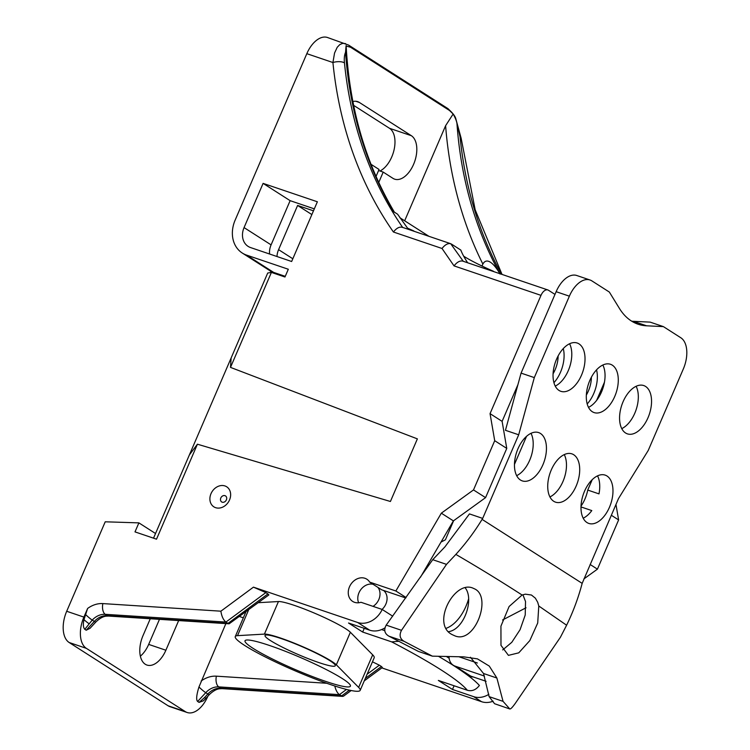 <?xml version="1.0" encoding="UTF-8"?>
<svg xmlns="http://www.w3.org/2000/svg" width="750" height="750" viewBox="0 0 750 750"><rect width="100%" height="100%" fill="white"/><g stroke="black" fill="none" stroke-linecap="round" stroke-linejoin="round"><path stroke-width="1.12" d="M583.894 578.925L597.422 569.156L618.619 519.928L615.966 504.469M381.844 667.903L481.575 701.7A21.253 17.297 -57.4 0 0 493.144 701.203M187.153 712.5L169.941 706.669A25.5 14.513 108.7 0 1 168.112 705.788L185.316 711.619A25.5 14.513 -71.3 0 0 187.153 712.5A25.5 14.513 -71.3 0 0 207.816 696.328L207.853 696.234M153.525 538.172L267.712 273.028L271.406 272.409L284.972 277.003L288.309 269.25L246.619 255.122A29.747 24.216 122.6 0 1 242.287 253.041A29.747 24.216 122.6 0 1 235.144 220.125L306.825 53.672A25.5 14.513 108.7 0 1 327.488 37.5L348.562 45.084A8.503 6.919 122.6 0 1 350.541 47.222L346.144 46.059C349.547 108.206 365.663 163.641 394.5 212.353M378.581 170.531L383.203 172.097L378.75 182.447M263.1 183.384L244.059 227.587A16.997 13.838 -57.4 0 0 248.147 246.403A16.997 13.838 -57.4 0 0 250.622 247.584L291.647 261.497L317.372 201.778L263.1 183.384L290.128 200.662L314.316 208.866M404.662 220.791L445.613 125.691L453.15 114.009L449.513 110.494L350.541 47.222M383.203 172.097L392.972 178.35A23.372 13.303 108.7 0 0 394.659 179.156A23.372 13.303 108.7 0 0 414.206 162.825A23.372 13.303 108.7 0 0 411.347 135.694L359.372 102.459A23.372 13.303 108.7 0 0 357.684 101.653A23.372 13.303 108.7 0 0 352.875 101.541M453.15 114.009C455.306 117.816 456.581 121.003 456.966 123.581L460.059 136.781A8.503 3.431 174.3 0 1 461.137 138.244L455.756 118.509C454.969 115.791 452.222 112.406 447.534 108.356A8.503 6.919 122.6 0 1 449.513 110.494M346.106 45.572L345.534 52.331C344.372 55.078 344.016 58.594 344.456 62.869A8.503 3.431 174.3 0 0 332.925 62.522L334.556 53.006L337.228 47.278L339.872 44.522L342.787 43.331L345.572 43.631M345.534 52.331A429.253 349.472 122.6 0 0 393.834 211.8L397.594 214.2L408.394 229.35M413.709 231.159L413.803 230.934A42.497 4.866 23.3 0 1 407.344 228.047M269.587 254.016A16.997 13.838 122.6 0 1 271.088 244.875L290.128 200.662M285.262 276.337L273.647 272.4A29.747 24.216 -57.4 0 1 269.316 270.319L242.287 253.041M398.991 641.269L391.659 641.869L362.662 632.044L348.525 623.006L369.722 630.188L357.656 622.481A21.253 17.297 122.6 0 0 382.209 609.469L360.994 602.278A13.172 10.725 -57.4 0 1 352.65 601.406A13.172 10.725 -57.4 0 1 350.709 584.522A13.172 10.725 -57.4 0 1 366.844 579.206A13.172 10.725 -57.4 0 1 369.675 582.112L395.859 590.991L441.328 513.178L473.503 489.928L494.709 440.7L490.05 413.644L540.994 295.359A8.503 4.838 -71.3 0 1 547.884 289.969A8.503 4.838 -71.3 0 1 548.494 290.269L554.972 294.403M168.112 705.788L69.15 642.506A25.5 14.513 108.7 0 1 66.694 611.269L105.225 521.803L138.891 522.872L135 531.891L156.516 539.184L197.419 444.197L390.413 501.487L417.375 438.872L230.494 367.387L271.406 272.409M185.316 711.619L86.353 648.347A25.5 14.513 -71.3 0 1 83.897 617.1L87.628 608.447L83.981 619.65C82.95 624.375 83.213 627.591 84.778 629.316L92.241 620.091A8.503 1.05 -137.3 0 1 85.444 614.409M357.656 622.481L253.444 587.147L265.847 592.603L225.919 622.069L105.244 614.316A16.997 13.838 -57.4 0 0 92.241 620.091L94.312 621.422A16.997 13.838 122.6 0 1 107.325 615.637L227.991 623.4L225.919 622.069C223.341 619.959 221.662 616.331 220.884 611.184L102.872 603.591A25.5 20.756 -57.4 0 0 87.628 608.447M215.588 507.666A11.897 9.684 -57.4 0 0 216.459 507.909A11.897 9.684 -57.4 0 0 228.431 502.031A11.897 9.684 -57.4 0 0 228.75 488.7A11.897 9.684 -57.4 0 0 211.003 493.669A11.897 9.684 -57.4 0 0 215.588 507.666M382.209 609.469L392.691 616.172M369.722 630.188A21.253 17.297 -57.4 0 0 384.881 627.881M517.931 384.637L502.116 421.359L490.05 413.644M420.459 577.238L453.394 520.884L485.569 497.634L506.766 448.406L502.116 421.359M369.675 582.112L381.731 589.828L405.759 597.966M406.078 597.525L395.859 590.991M453.394 520.884L441.328 513.178M485.569 497.634L473.503 489.928M506.766 448.406L494.709 440.7M540.994 295.359L454.031 265.884C456.994 262.116 459.881 260.522 462.694 261.094L547.884 289.969M454.031 265.884L442.022 248.484C444.984 244.716 447.872 243.122 450.684 243.694L463.247 261.281M402.712 227.513C399.816 226.359 396.722 227.85 393.431 232.012L442.022 248.484M467.616 262.762C464.306 257.606 462.037 253.378 460.819 250.069L451.312 243.994M493.416 271.509L493.509 271.284A42.497 4.866 23.3 0 1 463.688 256.191M466.613 673.762A13.172 10.725 -57.4 0 0 468.666 675.572A13.172 10.725 -57.4 0 0 473.334 676.987M454.078 685.763L452.484 689.466L473.672 696.656A21.253 17.297 122.6 0 0 488.878 694.312M102.872 603.591A8.503 4.5 93.7 0 0 105.244 614.316L107.325 615.637A8.503 4.5 93.7 0 0 108.562 616.069L229.125 623.812L227.991 623.4L267.919 593.934L265.847 592.603M267.919 593.934L268.866 594.928L229.125 623.812M243.338 617.822L239.569 616.547M372.459 661.819L379.359 665.184L367.116 674.222M365.306 678.413L381.441 666.516L379.359 665.184M381.441 666.516L382.378 667.509L364.247 680.887M452.484 689.466L438.347 680.428L467.334 690.262C471.909 691.538 475.931 689.934 479.4 685.462A214.191 24.506 -156.7 0 0 438.731 656.456M360.169 690.366A67.997 7.781 23.3 0 1 294.637 670.613A67.997 7.781 23.3 0 1 235.266 636.572A67.997 7.781 23.3 0 1 237.516 635.653L264.422 634.106A40.369 4.622 23.3 0 1 301.05 645.975A40.369 4.622 23.3 0 1 336.347 664.828L358.65 687.403A67.997 7.781 23.3 0 1 360.169 690.366L374.194 657.788A67.997 7.781 -156.7 0 0 372.675 654.834L350.372 632.259A40.369 4.622 -156.7 0 0 315.075 613.397A40.369 4.622 -156.7 0 0 278.447 601.538L258.337 602.691M384.731 630.637L381.581 629.569M364.266 628.341L362.662 632.044M482.025 266.044L482.869 264.084C486.984 256.481 494.559 264.384 500.072 274.031M269.644 645.525A57.375 6.562 -156.7 0 0 245.025 640.772A57.375 6.562 -156.7 0 0 295.116 669.497A57.375 6.562 -156.7 0 0 350.409 686.156A57.375 6.562 -156.7 0 0 324.366 668.606A57.375 6.562 -156.7 0 0 269.644 645.525M281.447 638.653A38.25 4.378 -156.7 0 0 265.031 635.494A38.25 4.378 -156.7 0 0 298.434 654.637A38.25 4.378 -156.7 0 0 335.287 665.747A38.25 4.378 -156.7 0 0 317.925 654.047A38.25 4.378 -156.7 0 0 281.447 638.653M351.188 690.525L343.622 696.103L342.647 696.394L339.431 694.65C337.378 693.103 335.822 690.216 334.772 685.997M225.872 623.606L198.966 686.991C196.453 695.091 196.013 699.919 197.644 701.475L199.069 702.384L203.4 700.819L206.091 698.137A8.503 1.05 42.7 0 1 204.562 697.547L199.069 702.384M86.203 630.225L94.312 621.422A8.503 1.05 -137.3 0 0 95.85 622.013L90.075 628.275L86.203 630.225L84.778 629.316M150.272 618.75L143.016 635.606A23.372 13.303 108.7 0 0 146.944 665.053A23.372 13.303 108.7 0 0 165.881 650.231L178.659 620.569M140.363 656.175A23.372 13.303 -71.3 0 0 148.678 644.4L159.469 619.341M138.891 522.872L155.531 533.513M189.394 454.894L197.419 444.197M230.494 367.387L231.141 357.947M597.422 569.156L590.119 564.478M618.619 519.928L611.316 515.25M353.634 105.356L389.503 128.297A23.372 13.303 -71.3 0 1 394.097 149.709A23.372 13.303 -71.3 0 1 379.969 171M276.994 256.528A16.997 13.838 -57.4 0 1 278.578 249.656L297.609 205.453L313.472 210.825M271.706 272.512L269.897 270.684M311.859 214.566L297.609 205.453M371.006 164.306L379.05 169.444L376.041 176.428M482.081 519.375L482.691 518.4L469.453 513.909L444.909 546.9L432.722 559.697L446.503 564.375L455.859 554.409C465.863 543.366 474.609 531.684 482.081 519.375L582.169 583.369C578.297 597.975 573.103 611.925 566.606 625.219L560.438 637.219L515.438 703.153C512.316 707.55 510.403 709.444 509.691 708.853L503.053 701.353L496.875 678.019L483.525 673.5L470.428 657.253M522.103 595.031L525.347 594.169L531.441 595.022L535.369 598.172L537.703 602.269L538.781 606L537.712 623.006L529.819 640.584L518.766 652.837L508.425 655.359L500.981 645.356L500.934 626.166L509.109 606.506L522.103 595.031C501.337 581.597 479.259 568.059 455.859 554.409M502.716 649.922L511.791 642.309L520.059 629.719L525.216 615.047L525.525 601.509L522.9 594.75M446.503 564.375L401.503 630.309C399.037 635.119 399.9 638.794 404.081 641.325L432.366 656.156L463.762 656.85L477.45 658.875L489.281 666.084L496.875 678.019M509.869 708.994L494.559 703.716L509.869 708.994M475.003 589.069L472.894 588.103C454.237 579.956 430.725 624.647 452.438 634.744L454.8 635.812C474.506 644.438 492.188 597.741 475.003 589.069M482.691 518.4L518.691 434.794L534.309 377.597L569.372 296.175A25.5 14.513 -71.3 0 1 590.034 280.003A25.5 14.513 -71.3 0 1 591.872 280.884L609.338 292.05L619.444 308.456A93.497 53.222 108.7 0 0 638.072 324.206A93.497 53.222 108.7 0 0 646.566 325.8L663.394 326.616L680.85 337.781A25.5 14.513 -71.3 0 1 683.306 369.019L648.244 450.441L618.488 498.6L582.169 583.369M449.044 656.775A12.75 10.378 122.6 0 0 453.3 665.25A12.75 10.378 122.6 0 0 455.156 666.141L470.747 676.106L486.103 681.309M455.156 666.141L484.434 676.069M477.366 663L459.291 656.878M432.722 559.697L386.194 625.125C383.625 629.934 384.534 633.619 388.941 636.188L418.425 651.431L432.366 656.156M483.525 673.5L489.113 696.628L494.559 703.716M465.3 587.991C474.375 599.419 464.044 629.484 448.631 631.659M502.575 619.978L526.031 607.781M583.191 518.203A25.5 14.513 -71.3 0 0 591.797 510.581L580.988 506.925M586.969 522.544A25.5 14.513 108.7 0 0 588.797 523.425A25.5 14.513 108.7 0 0 610.734 503.934A25.5 14.513 108.7 0 0 605.175 475.125A25.5 14.513 108.7 0 0 583.837 492.947A25.5 14.513 108.7 0 0 586.969 522.544M592.209 479.691L587.737 490.069A25.5 14.513 -71.3 0 1 581.016 506.109M587.737 490.069L598.987 493.884A25.5 14.513 -71.3 0 0 597.544 475.866M625.538 432.966A25.5 14.513 108.7 0 0 627.375 433.856A25.5 14.513 108.7 0 0 649.303 414.366A25.5 14.513 108.7 0 0 643.744 385.556A25.5 14.513 108.7 0 0 622.416 403.369A25.5 14.513 108.7 0 0 625.538 432.966M592.275 411.703A25.5 14.513 108.7 0 0 594.113 412.584A25.5 14.513 108.7 0 0 616.041 393.094A25.5 14.513 108.7 0 0 610.481 364.284A25.5 14.513 108.7 0 0 589.153 382.106A25.5 14.513 108.7 0 0 592.275 411.703M559.012 390.431A25.5 14.513 108.7 0 0 560.841 391.312A25.5 14.513 108.7 0 0 582.778 371.831A25.5 14.513 108.7 0 0 577.219 343.022A25.5 14.513 108.7 0 0 555.891 360.834A25.5 14.513 108.7 0 0 559.012 390.431M540.478 433.472A25.5 14.513 108.7 0 0 538.641 432.591A25.5 14.513 108.7 0 0 515.212 457.65A25.5 14.513 108.7 0 0 522.272 480.891A25.5 14.513 108.7 0 0 543.6 463.069A25.5 14.513 108.7 0 0 540.478 433.472M553.697 501.272A25.5 14.513 108.7 0 0 555.534 502.153A25.5 14.513 108.7 0 0 577.463 482.672A25.5 14.513 108.7 0 0 571.903 453.863A25.5 14.513 108.7 0 0 550.575 471.675A25.5 14.513 108.7 0 0 553.697 501.272M382.041 609.412A12.75 10.378 -57.4 0 0 383.541 590.438M590.034 280.003L576.797 275.512A25.5 14.513 108.7 0 0 556.144 291.694L521.072 373.116L505.453 430.303L518.691 434.794M453.628 520.716L445.416 539.784L441.009 542.081M377.925 587.391A12.75 10.378 122.6 0 1 373.041 606.366M358.622 602.766A12.75 10.378 122.6 0 1 361.003 589.359A12.75 10.378 122.6 0 1 373.059 584.278M531.009 433.331A25.5 14.513 -71.3 0 1 530.962 456.909A25.5 14.513 -71.3 0 1 516.656 475.659M663.394 326.616L650.156 322.125L633.328 321.309A93.497 53.222 -71.3 0 1 631.716 321.197M636.122 386.297A25.5 14.513 -71.3 0 1 636.075 409.875A25.5 14.513 -71.3 0 1 621.769 428.625M602.85 365.025A25.5 14.513 -71.3 0 1 602.803 388.612A25.5 14.513 -71.3 0 1 588.506 407.362M569.587 343.753A25.5 14.513 -71.3 0 1 569.541 367.341A25.5 14.513 -71.3 0 1 555.234 386.091M564.272 454.594A25.5 14.513 -71.3 0 1 564.234 478.181A25.5 14.513 -71.3 0 1 549.928 496.931M521.072 373.116L534.309 377.597M489.113 696.628L503.053 701.353M596.625 400.378L604.453 382.2M514.462 464.372L526.528 436.369M596.531 369.862A25.922 14.756 -71.3 0 1 593.775 393.459A25.922 14.756 -71.3 0 1 587.194 403.969M563.269 348.6A25.922 14.756 -71.3 0 1 560.513 372.188A25.922 14.756 -71.3 0 1 553.931 382.697M446.259 628.275A35.269 20.081 108.7 0 0 465.984 606.216A35.269 20.081 108.7 0 0 468.6 598.903M591.384 377.203A21.675 12.338 -71.3 0 1 588.384 391.003A21.675 12.338 -71.3 0 1 586.341 395.053M558.122 355.941A21.675 12.338 -71.3 0 1 555.122 369.741A21.675 12.338 -71.3 0 1 553.069 373.781M348.488 45.028A8.503 6.919 122.6 0 1 348.562 45.075L447.534 108.356M344.456 62.869A429.253 349.472 -57.4 0 0 402.638 227.4M244.059 227.587L271.088 244.875M306.825 53.672L332.925 62.522A437.756 356.391 -57.4 0 0 393.431 232.012M66.694 611.269L83.897 617.1M253.444 587.147L220.884 611.184M481.575 701.7L473.672 696.656M391.659 641.869A203.784 23.316 23.3 0 1 467.334 690.262M445.613 125.691A437.756 356.391 -57.4 0 0 482.869 264.084M456.966 123.581A429.253 349.472 -57.4 0 0 499.894 273.703M501.544 274.266A429.253 349.472 122.6 0 1 460.059 136.781M358.65 687.403L372.675 654.834M248.625 609.862L237.516 635.653M264.422 634.106L278.447 601.538M350.372 632.259L336.347 664.828M326.747 683.269L216.384 676.172A8.503 4.5 93.7 0 0 218.766 686.887L220.838 688.219A8.503 4.5 93.7 0 0 222.084 688.641L219.525 688.772C219.338 688.856 215.428 688.734 209.362 694.594A8.503 1.05 -137.3 0 1 207.834 694.003A16.997 13.838 122.6 0 1 220.838 688.219L341.512 695.981L349.416 690.15M346.491 689.438L339.431 694.65L218.766 686.887A16.997 13.838 -57.4 0 0 205.753 692.672A8.503 1.05 -137.3 0 1 198.966 686.991M204.562 697.547L207.834 694.003L205.753 692.672L197.644 701.475M216.384 676.172A25.5 20.756 -57.4 0 0 201.141 681.028M86.353 648.347L69.15 642.506M148.678 644.4L165.881 650.231M83.981 619.65A8.503 1.05 42.7 0 0 88.969 623.644M246.619 255.122L273.647 272.4M359.372 102.459L355.856 101.278M389.503 128.297L411.347 135.694M222.188 502.191A3.572 2.906 122.6 0 1 220.809 497.991A3.572 2.906 122.6 0 1 225 495.675A3.572 2.906 122.6 0 1 226.378 499.875A3.572 2.906 122.6 0 1 222.188 502.191M278.578 249.656L292.828 258.769M566.606 625.219L538.781 606M633.328 321.309L646.566 325.8M569.372 296.175L556.144 291.694M386.194 625.125L401.503 630.309M404.081 641.325L388.941 636.188M449.137 658.247L446.737 656.719M402.084 227.213L450.684 243.694M461.137 138.244L475.172 209.784L502.022 274.425M399.806 217.688L428.962 236.325M245.897 611.878L235.266 636.572M342.647 696.394L222.084 688.641M209.362 694.594L206.091 698.137M95.85 622.013C101.916 616.153 105.825 616.275 106.003 616.191L108.562 616.069M453.3 665.25L471.169 676.678"/></g></svg>
